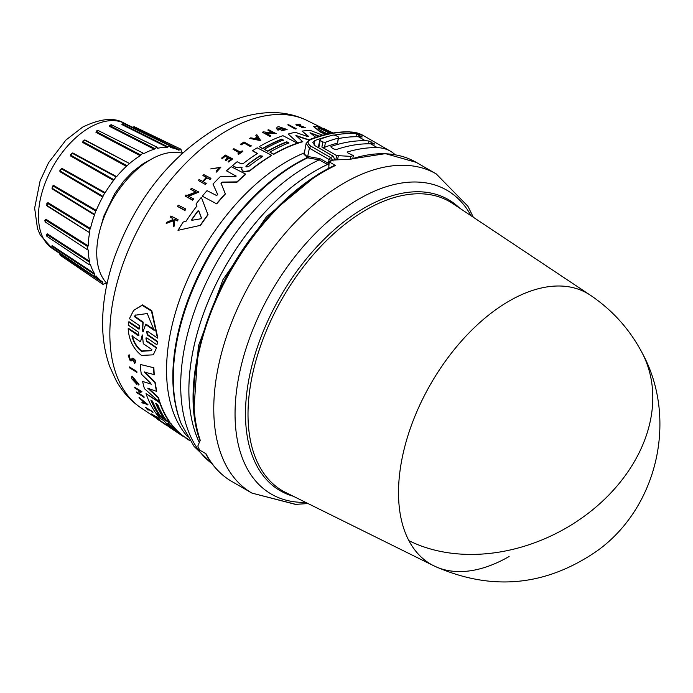 <?xml version="1.0" encoding="UTF-8"?>
<svg xmlns="http://www.w3.org/2000/svg" width="693" height="693" viewBox="0 0 693 693"><rect width="100%" height="100%" fill="white"/><g stroke="black" fill="none" stroke-linecap="round" stroke-linejoin="round"><path stroke-width="1.04" d="M408.879 540.635A156.419 90.307 -60 0 1 509.121 301.065A156.419 90.307 -60 0 1 590.167 295.088L452.616 203.465A166.996 96.414 120 0 0 366.095 209.858A166.996 96.414 120 0 0 248.007 414.388A166.996 96.414 120 0 0 285.741 492.515L433.853 565.826A156.419 90.307 -60 0 1 408.879 540.635A156.635 120.175 -27.8 0 0 592.047 510.282A156.635 120.175 -27.8 0 0 641.926 352.46C629.452 329.002 612.205 309.875 590.167 295.088M322.288 171.873L317.827 174.359L266.476 216.779L222.964 279.669L198.345 346.136L194.075 407.467M509.121 556.505A156.419 90.307 -60 0 1 433.853 565.826C491.172 591.527 545.668 586.503 597.331 550.744C658.004 507.103 678.066 417.879 641.926 352.46M349.653 159.217L385.447 153.638L416.224 162.353A184.295 106.401 120 0 0 350.883 159.217L333.238 160.022A184.295 106.401 120 0 0 329.184 161.885L335.438 165.488A184.295 106.401 120 0 0 324.073 171.474A184.295 106.401 120 0 0 269.005 217.368A184.295 106.401 120 0 0 200.234 440.28L197.895 445.876L198.059 446.786A184.295 106.401 120 0 0 199.723 450.129L205.968 453.733A184.295 106.401 120 0 0 231.93 481.557L251.94 493.104A184.295 106.401 120 0 1 289.007 228.924A184.295 106.401 120 0 1 344.083 183.03A184.295 106.401 120 0 1 436.226 173.9L467.914 206.263L473.328 217.256M250.632 238.739A173.371 100.095 120 0 0 215.289 299.948M327.529 164.484L328.335 163.262L327.529 164.484L328.941 165.298M315.696 170.677A179.348 103.552 120 0 0 199.289 442.42A179.348 103.552 120 0 1 315.661 170.651A179.348 103.552 120 0 1 327.494 164.458L319.17 159.858L307.034 157.718L304.279 153.404M146.076 337.863L146.777 340.913L156.627 347.669L153.3 354.825L141.485 355.431C133.316 348.874 128.881 339.968 128.17 328.699L138.011 335.447L138.921 335.343L138.366 332.068L128.248 325.095L128.924 321.665L139.579 328.768M128.629 322.037L138.739 329.019L139.665 328.88L139.224 325.476L129.418 318.676L133.602 310.438L142.524 304.911L151.802 310.715L157.787 337.751L157.493 338.123L147.67 331.332L146.734 331.479L147.193 334.858L157.311 341.831L156.956 344.863L146.838 337.898L145.92 338.019L146.492 341.277L156.341 348.025M146.899 331.323L147.488 334.485L157.606 341.467L156.956 344.863M156.627 347.669L153.3 354.825M128.17 328.699L128.465 328.335L138.912 335.204M151.178 384.346L150.762 383.281L141.285 374.064A168.832 97.479 -60 0 1 140.22 364.44L153.863 367.758A169.525 97.878 120 0 0 154.279 374.627L144.534 372.141L154.903 382.562A169.898 98.094 120 0 0 156.505 391.328L147.791 388.236L158.125 397.661A169.898 98.094 120 0 0 159.511 402.087L144.413 388.626A168.832 97.479 -60 0 1 142.628 381.488L151.204 384.078L142.628 381.488M144.776 371.829L155.145 382.25A169.525 97.878 120 0 0 156.748 391.025L156.505 391.328M148.718 388.574L158.359 397.366A169.525 97.878 120 0 0 159.754 401.793L159.511 402.087M178.422 433.255L171.795 428.854A168.832 97.479 -60 0 1 171.717 428.802A168.832 97.479 -60 0 1 168.616 426.585L170.573 427.434M172.774 429.27L172.774 429.27A169.205 97.696 -60 0 1 164.198 420.928L159.373 417.723A168.832 97.479 -60 0 1 156.826 414.509L170.824 423.362A169.525 97.878 120 0 0 183.853 436.382L189.865 440.445M151.343 400.381A168.711 97.401 120 0 0 159.303 414.986L155.821 413.115A168.832 97.479 -60 0 1 146.015 393.659L159.771 402.815A169.898 98.094 120 0 0 169.586 422.254L165.948 419.837A169.62 97.93 -60 0 1 157.735 404.625L155.708 403.283A169.464 97.834 120 0 0 163.929 418.494L160.689 416.346A169.213 97.696 -60 0 1 152.477 401.126L150.857 400.052A169.083 97.618 120 0 0 159.069 415.272M146.015 393.659L160.005 402.529A169.525 97.878 120 0 0 169.82 421.968L169.586 422.254M156.194 403.603A169.083 97.618 120 0 0 164.154 418.208L163.929 418.494M137.396 383.653L132.839 377.616L135.239 382.588A168.113 97.063 -60 0 1 134.771 380.899L135.724 381.081A167.793 96.873 120 0 0 136.564 384.009L131.895 378.898A167.897 96.933 120 0 1 131.523 377.46L132.017 376.022L139.042 384.442L138.349 385.005L137.63 383.359M132.978 377.494L134.52 381.297M138.817 393.148L143.858 396.5A168.078 97.037 120 0 0 144.179 397.219L136.781 392.749A167.897 96.933 -60 0 1 136.46 392.03L137.63 392.359L140.22 391.103M137.63 392.359L139.986 391.389L134.797 387.941A167.897 96.933 -60 0 1 134.511 387.17L141.9 391.64L138.583 393.442L143.624 396.786A168.451 97.254 120 0 0 143.945 397.513M139.016 397.34L147.973 404.634L142.256 402.876A167.897 96.933 -60 0 1 141.753 402.096L143.633 402.798A168.087 97.046 -60 0 1 142.446 400.771L139.466 398.18A167.897 96.933 -60 0 1 139.016 397.34L147.748 404.92M141.753 402.096L143.858 402.503M159.788 420.729L159.13 420.408A167.923 96.951 -60 0 1 156.635 418.581L163.678 422.817A168.078 97.037 120 0 0 166.173 424.644L165.939 424.939A168.451 97.254 -60 0 1 163.444 423.111L163.678 422.817M132.943 359.182L131.774 360.828L130.215 360.767L128.231 355.5L129.426 354.903L129.478 356.341L129.167 355.223M128.491 355.18L129.426 354.903M129.037 356.384L130.379 359.485L131.367 359.494M134.685 363.037C136.097 360.767 135.317 359.156 132.328 358.194L132.068 358.515C135.057 359.476 135.845 361.088 134.425 363.349L134.295 361.885M151.273 413.868L157.51 418.009A168.408 97.228 -60 0 1 156.479 416.961L157.285 417.047A168.078 97.037 120 0 0 159.823 419.542L159.018 419.456A168.408 97.228 -60 0 1 158.021 418.511L151.784 414.362A167.923 96.951 -60 0 1 151.273 413.868L156.523 416.909M147.687 409.043A167.602 96.76 120 0 0 148.345 409.84L148.111 410.126A167.975 96.977 -60 0 1 146.717 408.402L153.084 412.188A168.078 97.037 120 0 1 152.633 411.607L152.408 411.893A168.451 97.254 120 0 0 152.858 412.474M148.111 410.126L147.436 409.684A167.923 96.951 -60 0 1 145.591 407.363L152.633 411.607M129.4 366.926L136.79 371.405A168.078 97.037 120 0 0 136.937 372.34L129.548 367.862A167.897 96.933 -60 0 1 129.4 366.926L136.538 371.708A168.451 97.254 120 0 0 136.694 372.643M185.767 208.991L185.767 209.373A168.104 97.055 120 0 0 184.927 210.551L177.425 206.393A167.923 96.951 -60 0 1 178.266 205.215L185.767 208.991A168.477 97.271 -60 0 0 184.927 210.17L184.927 210.551M226.464 170.833L236.036 176.074L226.464 170.833A168.832 97.479 -60 0 1 231.193 166.675L245.617 174.099A169.898 98.094 120 0 0 236.963 181.895L222.176 182.086L221.032 183.584M245.617 174.099L245.617 174.419A169.525 97.878 120 0 0 236.963 182.216L222.176 182.415M220.989 183.065L225.372 193.988A169.525 97.878 120 0 0 216.718 203.863L202.295 196.18A168.832 97.479 -60 0 1 207.016 190.644L216.588 195.53L217.715 194.62L213.02 184.043A168.832 97.479 -60 0 1 220.461 176.472L235.351 176.698L236.235 176.057M217.749 194.776L213.02 184.043M240.869 167.178L236.018 167.697L232.501 165.558A168.832 97.479 -60 0 1 237.162 161.746L241.207 163.834L243.234 163.557A169.205 97.696 -60 0 1 257.493 153.396L252.434 150.779A168.832 97.479 -60 0 1 257.216 147.817L271.639 155.267A169.898 98.094 120 0 0 249.723 170.677L244.101 171.552L242.463 170.703L241.684 169.005L242.03 167.481L236.018 167.385L232.501 165.558M257.493 153.699L252.434 150.779M271.639 155.267L271.639 155.578A169.525 97.878 120 0 0 249.723 170.989L244.101 171.864L242.463 171.024L241.684 169.326M196.916 206.332L196.11 204.262L196.916 205.968A168.962 97.548 -60 0 0 185.897 221.457L183.255 221.985A168.832 97.479 -60 0 0 178.006 230.327L200.199 225.416L178.006 230.327M196.11 203.898A168.832 97.479 -60 0 1 201.368 197.306L208.013 214.873A169.525 97.878 120 0 0 200.199 225.805M196.024 192.377L190.592 189.267A167.923 96.951 -60 0 1 191.433 188.253L198.943 192.074L188.201 196.093L193.477 198.77A168.477 97.271 120 0 0 192.637 199.835L185.126 196.032A167.923 96.951 -60 0 1 185.967 194.967L186.945 195.461L196.024 192.03L190.592 189.267M198.943 192.074L188.201 196.448M193.477 198.77L193.477 199.125A168.104 97.055 120 0 0 192.637 200.199L185.126 196.032M206.878 177.85L210.057 179.149A168.451 97.254 -60 0 1 210.906 178.274L210.906 178.603A168.078 97.037 120 0 0 210.057 179.478L206.878 177.85A167.836 96.899 120 0 0 203.274 181.679M206.878 177.521A168.217 97.124 120 0 0 203.058 181.566L206.237 183.532A168.078 97.037 120 0 0 205.388 184.459L198.259 180.475A167.923 96.951 -60 0 1 199.099 179.548L202.633 181.349A168.182 97.098 -60 0 1 206.453 177.304L202.919 175.494A167.923 96.951 -60 0 1 203.768 174.619L210.906 178.274M206.453 177.633L202.919 175.494M228.084 157.831L225.182 156.332A167.593 96.76 120 0 0 222.254 158.714L221.621 158.073A167.923 96.951 -60 0 1 225.32 155.085L232.458 158.766A168.451 97.254 -60 0 0 228.759 161.755L228.162 161.443A168.408 97.228 120 0 1 231.081 159.069L228.959 157.969A168.252 97.141 -60 0 0 226.031 160.343L225.156 159.892A168.182 97.098 120 0 1 228.084 157.519L225.182 156.332M232.458 158.766L232.458 159.078A168.078 97.037 120 0 0 228.759 162.067L228.162 161.443M231.081 159.381L228.959 158.281A167.871 96.925 120 0 0 226.031 160.663L225.156 159.892M172.947 220.002L172.791 218.65L170.27 216.996A167.923 96.951 -60 0 1 170.902 216.008L178.04 219.568A168.451 97.254 120 0 0 177.408 220.547L174.645 219.179A168.243 97.141 120 0 0 173.969 220.235L174.523 225.104A168.451 97.254 120 0 0 173.718 226.412L173.051 220.469L166.207 223.484A167.923 96.951 -60 0 1 167.039 222.132L172.947 219.594L172.791 218.65M178.04 219.568L178.04 219.967A168.078 97.037 120 0 0 177.408 220.946L174.645 219.577A167.871 96.916 120 0 0 174.012 220.573M174.523 225.104L174.523 225.52A168.078 97.037 120 0 0 173.718 226.828L173.051 220.876L166.207 223.484M219.811 167.593L210.707 168.919L219.82 167.429L216.346 171.041L216.493 172.089L216.346 171.041M210.707 168.919L220.868 167.23L216.493 172.089M242.749 151.161L242.749 151.472A168.078 97.037 120 0 0 238.513 154.47L237.907 153.855A168.408 97.228 -60 0 1 239.544 152.668L233.013 149.298A167.923 96.951 -60 0 1 233.862 148.692L240.393 152.07A168.408 97.228 -60 0 1 242.143 150.849L242.749 151.161A168.451 97.254 120 0 0 238.513 154.167L237.907 153.855M239.544 152.98L233.013 149.298M243.884 143.226A167.602 96.76 120 0 0 241.285 144.854L240.584 144.482L241.285 144.542A167.975 96.977 -60 0 1 243.884 142.914L250.312 146.544L243.884 142.914M240.584 144.179A167.923 96.951 -60 0 1 244.04 142.022L251.178 146.024A168.078 97.037 120 0 0 250.312 146.544M297.366 143.13L297.366 143.442A169.525 97.878 120 0 0 273.631 154.409L269.82 152.131A169.62 97.93 -60 0 1 288.894 142.879L286.772 141.788A169.464 97.834 120 0 0 267.697 151.039L264.31 149.281A169.213 97.696 -60 0 1 283.385 140.038L281.687 139.163A169.083 97.618 120 0 0 262.612 148.406L259.208 146.647A168.832 97.479 -60 0 1 282.943 135.698L297.366 143.13A169.898 98.094 120 0 0 273.631 154.106L269.82 152.131M288.894 143.191L286.772 142.1A169.083 97.618 120 0 0 267.697 151.343L264.31 149.281M283.385 140.35L281.687 139.475A168.711 97.401 120 0 0 262.612 148.718L259.208 146.647M299.497 126.213L302.2 126.36L296.743 125.346L295.85 124.194L300.26 124.515L297.557 125.303M299.497 125.875L295.85 124.194M305.215 127.503L301.438 127.616L305.215 127.503L297.002 124.463M325.849 134.459L319.975 131.843L313.66 126.533L317.134 126.1L329.773 131.999L319.04 126.628L332.623 133.091M326.412 134.329L319.975 131.488L313.66 126.533M129.478 356.341L128.889 356.514L130.128 359.797L131.098 359.832M191.805 220.253L191.805 219.759A168.832 97.479 120 0 1 197.748 211.417L198.796 211.218L201.403 218.087L200.606 218.815L192.074 220.279L191.805 219.369A169.205 97.696 -60 0 1 197.748 211.044L198.796 210.845L201.429 217.871M246.344 166.918L246.344 165.532A169.456 97.834 -60 0 1 260.005 155.717L262.569 156.159L262.127 156.809A169.612 97.93 120 0 0 248.458 166.623L246.344 166.918L245.902 166.277M327.91 133.992L323.033 131.8C318.459 129.279 316.97 127.867 318.546 127.538L327.642 132.112L331.479 133.29M168.07 423.466L169.941 424.991A169.612 97.93 120 0 0 178.222 432.917L176.195 431.574A169.456 97.834 -60 0 1 167.923 423.648L167.767 423.371M140.514 341.814L142.429 334.962L143.269 343.702L151.862 349.575L151.109 350.667L141.511 351.325C136.824 347.773 133.628 342.645 131.93 335.94L140.514 341.814L142.247 335.04M132.207 335.594C133.896 342.29 137.084 347.427 141.779 350.987L151.221 350.519M143.46 331.583L142.966 331.938L142.645 331.02L142.827 322.505L134.329 316.58L135.308 315.202L147.271 313.531L154.132 330.37L145.634 324.454L142.966 331.938M182.311 153.222A76.161 43.971 120 0 0 150.598 159.607A76.161 43.971 120 0 0 102.59 221.318A76.161 43.971 120 0 0 107.068 283.55M100.372 228.326L103.915 215.93L114.847 193.382L123.891 180.916L132.805 171.613L143.503 163.444L150.19 159.84M59.953 253.551L60.04 254.166L102.763 282.709L102.945 284.399L105.197 283.48A76.161 43.971 120 0 0 106.913 284.269M51.992 246.232L52.053 245.547L51.975 246.258L94.413 274.333L94.387 276.464L96.275 276.083A76.161 43.971 120 0 0 102.538 281.93A76.161 43.971 120 0 0 102.694 282.034L102.763 282.709L102.694 282.034M46.622 234.641L47.237 233.836L47.011 234.589L89.31 262.032L89.007 264.57L90.471 264.648A76.161 43.971 120 0 0 94.508 273.562L94.413 274.333M44.837 220.313L45.833 219.196L45.469 219.95L87.794 246.656L87.179 249.541L88.184 249.956A76.161 43.971 120 0 0 89.553 261.226L89.31 262.032M46.544 204.011L47.938 202.642L47.462 203.335L89.969 229.244L89.553 233.013A76.161 43.971 120 0 0 88.184 245.859L87.794 246.656M47.237 206.09L89.31 232.484L46.63 205.267M94.413 214.284L91.381 212.422L94.413 214.284L94.508 214.96L52.053 188.808L53.413 185.3L52.859 185.889L95.695 210.993L94.508 214.96A76.161 43.971 120 0 0 90.471 228.517L89.969 229.244M102.694 197.037L59.953 171.682L61.279 168.797L104.574 193.13L102.694 197.037A76.161 43.971 120 0 0 96.275 210.386L95.695 210.993M113.557 180.457L70.4 155.873L72.756 152.945L72.15 153.214L116 176.888L113.557 180.457A76.161 43.971 120 0 0 105.197 192.689L104.574 193.13M182.857 152.729A76.161 43.971 120 0 0 181.323 151.637L180.986 149.229L178.811 150.19A76.161 43.971 120 0 0 178.647 150.104A76.161 43.971 120 0 0 170.452 147.609L169.837 145.781L167.385 147.332A76.161 43.971 120 0 0 157.649 148.293L156.852 147.072L154.218 149.212A76.161 43.971 120 0 0 143.78 153.655L142.914 153.006L140.229 155.708A76.161 43.971 120 0 0 129.79 163.323L126.36 166.363A76.161 43.971 120 0 0 116.632 176.637L116.008 176.888L116.632 176.637L72.756 152.945M126.36 166.363L82.684 142.463L83.169 140.566M84.303 140.012L85.308 140.133L83.047 141.71L84.737 140.203M140.229 155.708L95.963 132.363L96.431 130.942M335.438 165.488L334.511 165.393C311.322 176.559 289.206 193.823 268.165 217.186C209.416 281.037 178.118 383.186 200.104 440.8M329.184 161.885L328.759 167.793L329.201 168.044M331.774 160.681L329.08 159.511L330.526 157.51L333.116 161.01M355.942 136.72L356.488 133.818A75.225 43.434 -60 0 0 352.858 133.524L350.199 131.982A186.174 107.484 120 0 0 310.88 139.527L309.988 139.414L306.133 143.416L309.407 148.146L329.08 159.511L328.378 163.288L329.054 163.747M334.97 160.204L333.342 156.289L314.994 145.695L312.812 142.541L314.951 140.532L314.102 145.088M352.858 133.524A186.174 107.484 120 0 0 334.589 135.031M328.612 136.304A186.174 107.484 120 0 0 314.951 140.532M395.114 154.712A75.225 43.434 120 0 0 390.358 151.161A75.225 43.434 120 0 0 377.321 147.644A186.174 107.484 120 0 0 347.349 151.984L347.236 152.59M310.88 139.527C307.224 141.389 307.216 143.598 310.845 146.145L309.407 148.146L307.441 157.666M356.488 133.818L362.067 137.049A75.225 43.434 120 0 0 358.437 136.746A186.174 107.484 120 0 0 338.825 138.513M347.375 152.685L347.349 151.984L347.375 152.685L353.343 155.553A186.174 107.484 120 0 0 350.753 156.367L336.625 155.578L335.88 159.607M370.677 143.806A186.174 107.484 120 0 0 336.685 149.419L334.052 149.099L331.393 147.566L331.367 146.353A186.174 107.484 -60 0 1 365.358 140.74A75.225 43.434 -60 0 1 368.988 141.043L374.307 144.109A75.225 43.434 120 0 0 370.677 143.806L377.321 147.644M330.847 146.812L331.367 146.353L331.167 147.418M337.534 143.104L338.461 138.08A191.814 110.741 120 0 0 325.467 142.29L324.541 147.323A186.174 107.484 120 0 1 337.534 143.104L338.418 136.989L335.759 135.447L333.142 135.014A191.814 110.741 120 0 0 320.149 139.224L320.166 140.497L322.825 142.039L325.467 142.29M322.825 142.039L321.89 147.072L324.541 147.323M321.89 147.072L336.625 155.578M361.824 137.015L361.928 136.478L362.067 137.049M374.055 144.075L374.159 143.538L374.307 144.109M353.343 155.553L352.858 158.177M350.26 159.009L350.753 156.367M306.115 143.494L304.054 154.626L307.51 156.445L320.01 158.654L319.17 159.858A179.149 103.43 120 0 0 307.371 166.034A179.149 103.43 120 0 0 192.013 318.477A179.149 103.43 120 0 0 212.049 463.678M318.174 147.531L320.149 139.224M296.11 128.577L296.11 128.907A168.078 97.037 120 0 0 295.27 129.028L287.76 124.853A167.897 96.933 -60 0 1 288.6 124.731L296.11 128.577A168.451 97.254 120 0 0 295.27 128.699L287.76 124.853M260.733 140.67L249.645 138.392A167.897 96.933 -60 0 1 250.701 137.82L254.487 138.487A168.087 97.046 -60 0 1 257.112 137.145L255.769 135.222A167.897 96.933 -60 0 1 256.826 134.711L260.733 140.67M257.112 137.457L255.769 135.222M273.241 133.186L267.81 130.067A167.897 96.933 -60 0 1 268.65 129.764L276.161 133.636L265.419 133.021L270.694 135.75A168.451 97.254 120 0 0 269.854 136.097L262.344 132.224A167.897 96.933 -60 0 1 263.184 131.878L273.241 132.874L267.81 130.067M276.161 133.636L265.419 133.333M270.694 135.75L270.694 136.062A168.078 97.037 120 0 0 269.854 136.408L262.344 132.224M280.925 129.002L280.925 129.322A167.793 96.873 120 0 0 277.936 130.171L276.368 128.456L277.295 127.053A167.897 96.933 120 0 1 278.725 126.68L287.119 129.504L281.15 130.83L281.332 130.189L285.473 129.279L278.006 128.326L278.456 129.089A168.113 97.063 -60 0 1 280.171 128.612L280.925 129.002A168.174 97.098 120 0 0 277.936 129.851L276.368 128.136M287.119 129.504L281.15 130.83M285.447 129.435L278.222 128.188M318.841 136.356L310.802 133.359M309.026 140.142L295.902 135.767M309.026 139.847L295.902 135.447L302.772 141.736A169.525 97.878 120 0 0 298.155 143.182L288.21 134.035A168.832 97.479 -60 0 1 295.235 132.276L307.545 136.538L308.558 136.356L302.053 131.098A168.832 97.479 -60 0 1 310.265 130.414L322.756 135.239M308.558 136.686L302.053 131.098M328.473 131.739L319.04 126.628M251.178 145.712A168.451 97.254 120 0 0 250.312 146.24M220.868 167.23L216.493 171.769M172.791 218.252L170.27 216.996M297.557 124.965L300.26 124.515M302.2 126.36C304.548 127.261 304.452 127.495 301.905 127.07C304.452 127.495 304.548 127.261 302.2 126.36M301.438 127.278L301.905 127.07M222.254 158.714L221.621 158.073M225.182 156.02A167.966 96.977 120 0 0 222.254 158.402M205.388 184.459L198.259 180.475M206.237 183.195A168.451 97.254 120 0 0 205.388 184.121M260.733 140.358L249.645 138.392M208.013 214.501A169.898 98.094 120 0 0 200.199 225.416M241.64 169.681L241.684 169.005M298.155 143.182L288.21 134.035M302.772 141.424A169.898 98.094 120 0 0 298.155 142.862M319.343 136.2L310.005 132.727L315.774 137.335M216.718 203.863L202.295 196.18M225.372 193.65A169.898 98.094 120 0 0 216.718 203.508M221.032 183.255L222.176 182.086M329.773 132.216L330.232 132.294M323.484 128.56L333.186 132.995M332.952 133.039L323.484 128.326M184.927 210.17L177.425 206.393M145.591 407.363L152.408 411.893M157.285 417.047L157.051 417.342A168.451 97.254 120 0 0 159.589 419.837M156.479 416.961L157.051 417.342M166.017 424.835L168.642 426.559M132.684 359.494L132.068 360.455M132.709 359.468L134.044 362.205M135.438 362.803L134.425 363.349M131.116 359.806L132.068 358.515M159.728 420.807A167.966 96.977 120 0 1 157.753 419.369L160.516 421.214A168.182 97.098 120 0 0 162.5 422.652L163.331 423.206A168.252 97.141 -60 0 1 161.356 421.768L163.331 423.206M163.383 423.12A168.408 97.228 120 0 0 165.358 424.558L165.939 424.939M156.635 418.581L163.444 423.111M136.46 392.03L137.396 392.645M134.511 387.17L141.667 391.935M135.724 381.081L135.482 381.375A168.174 97.098 120 0 0 136.322 384.312M134.771 380.899L135.482 381.375M131.774 376.316L138.799 384.736M171.717 428.802L175.156 431.098M170.824 423.362L170.591 423.657A169.898 98.094 120 0 0 183.619 436.677L176.42 431.904M183.853 436.382L182.874 436.235M156.826 414.509L170.591 423.657M168.616 426.585L172.531 429.08M140.22 364.44L153.863 367.758M153.603 368.078A169.898 98.094 120 0 0 154.028 374.948M186.694 438.331L186.46 438.617A169.898 98.094 120 0 0 190.055 440.731M184.468 436.841L186.46 438.617M133.602 310.438L142.178 305.336L151.455 311.131L157.493 338.123M258.541 139.224L255.128 138.609A168.113 97.063 -60 0 1 257.337 137.474L258.541 139.224M317.974 127.988L318.546 127.538L318.018 128.188M145.651 403.525L143.953 402.91A168.113 97.063 -60 0 1 142.957 401.204L145.651 403.525M257.337 137.474L257.337 137.786A167.741 96.847 120 0 0 255.57 138.687M258.541 139.536L257.337 137.786M262.543 156.323L260.005 156.02A169.083 97.618 120 0 0 246.344 165.844L246.344 165.532M327.642 132.112L318.546 127.91M327.642 132.493L330.708 133.428M143.746 401.888A167.741 96.847 120 0 0 144.179 402.624L143.953 402.91M144.179 402.624L144.906 402.884M168.451 423.7A169.083 97.618 120 0 0 174.064 429.313M134.329 316.58L134.641 316.19L143.139 322.115L142.827 322.505M142.645 331.02L143.139 322.115M142.94 330.648L143.26 331.566M145.634 324.454L145.946 324.064L154.444 329.989M135.473 315.012L134.641 316.19M178.811 150.19L179.435 149.913L133.454 127.07M170.218 147.072L170.305 147.531M84.615 140.116L129.21 163.375L85.308 140.133M96.145 275.996L95.695 276.152M154.218 149.212L109.338 126.256L109.737 125.329M167.385 147.332L121.899 124.575L122.453 124.186M132.779 127.417L134.347 126.767L180.986 149.229M121.899 124.575L122.774 123.778M168.001 146.873L122.47 124.16L123.683 123.475L169.828 145.781M109.338 126.256L110.352 125M154.799 148.597L109.884 125.693L111.573 125.234M95.963 132.363L97.055 130.631M140.722 154.972L96.44 131.679L98.189 130.665M82.684 142.463L83.047 141.71L126.741 165.566M70.4 155.873L70.417 154.738L72.15 153.214L70.634 155.102L113.791 179.652M59.953 171.682L59.841 170.703L61.279 168.797L60.04 170.937L102.763 196.266M52.053 188.808L52.859 185.889L51.975 188.149L91.381 212.422M47.02 203.378L47.462 203.335L47.011 205.552M44.88 221.006L45.469 219.95L45.106 221.899L87.179 249.541M46.648 235.334L47.011 234.589L47.462 236.278M51.802 246.699L52.001 247.644L52.001 246.206M59.988 254.314L60.178 255.232L102.945 284.399M109.685 125.468L111.261 124.714L156.852 147.072M96.258 131.315L97.938 130.388L142.914 153.006M46.717 234.529L46.855 236.27L89.007 264.57M471.075 215.757A175.485 101.317 120 0 0 359.13 198.908A175.485 101.317 120 0 0 306.687 242.611A175.485 101.317 120 0 0 235.048 413.141A175.485 101.317 120 0 0 305.613 502.356M308.654 156.263L308.22 157.554A175.121 101.109 120 0 0 297.106 163.392A175.121 101.109 120 0 0 181.427 424.185L194.092 446.439L212.179 463.851M141.225 408.038C130.873 401.03 122.566 391.969 116.303 380.847L109.693 366.432C104.712 352.468 102.356 337.292 102.616 320.911C102.962 300.467 106.869 279.426 114.336 257.77C135.187 200.814 168.486 158.099 214.232 129.634C232.961 118.685 251.949 112.994 271.206 112.569C283.965 112.431 295.963 115.09 307.198 120.556A166.086 95.894 120 0 0 227.295 130.457A166.086 95.894 120 0 0 119.638 274.012A166.086 95.894 120 0 0 141.225 408.038L156.783 418.399M89.588 127.555A72.28 41.727 120 0 0 42.741 190.029A72.28 41.727 120 0 0 52.14 248.345L40.385 235.299L37.5 228.699L34.65 208.125L40.125 180.821L48.605 162.647L65.948 140.038L82.623 127.114C100.537 118.442 114.449 117.152 124.359 123.25A72.28 41.727 120 0 0 89.588 127.555M459.615 208.125A168.096 97.046 120 0 0 364.353 207.952A168.096 97.046 120 0 0 245.487 413.825A168.096 97.046 120 0 0 293.269 496.24M310.845 146.145L330.526 157.51A186.174 107.484 120 0 1 333.342 156.289M304.374 152.858A170.521 98.449 120 0 0 287.127 161.391A170.521 98.449 120 0 0 166.554 370.235A170.521 98.449 120 0 0 187.482 436.547M181.427 424.185L180.942 423.007A174.264 100.615 -60 0 1 172.834 376.914A174.264 100.615 -60 0 1 296.058 163.487A174.264 100.615 -60 0 1 307.034 157.718L307.51 156.445M52.053 245.547L94.508 273.562M47.237 233.836L89.553 261.226M45.833 219.196L88.184 245.859M47.938 202.642L90.471 228.517M53.413 185.3L96.275 210.386M61.876 168.347L105.197 192.689M359 134.788L358.636 136.746M365.358 140.74L358.437 136.746M363.227 135.499A75.225 43.434 120 0 0 350.199 131.982A1.88 1.464 -88.6 0 0 349.627 131.817L363.227 135.499L390.358 151.161M338.279 155.986L337.621 159.511M318.797 147.886L320.166 140.497M368.477 143.789L368.988 141.043M328.335 163.262L320.01 158.654M371.5 142.004L371.162 143.823M166.164 424.653L168.771 426.386M52.14 248.345L102.538 281.93M308.038 503.551L295.798 504.357L251.94 493.104L295.348 504.357L308.038 503.551M416.224 162.353L436.226 173.9M231.93 481.557C220.894 475.138 212.084 465.705 205.509 453.265M309.988 139.414C323.848 134.07 337.058 131.54 349.627 131.817M307.198 120.556L320.443 127.114M124.359 123.25L178.647 150.104M132.32 127.191L134.347 126.776M122.444 124.203L123.683 123.475M45.062 219.976L45.106 221.899M59.529 253.266L60.178 255.232M116 176.888L112.855 175.19M47.02 203.37L46.873 205.492M94.387 276.455L51.992 247.644"/></g></svg>
